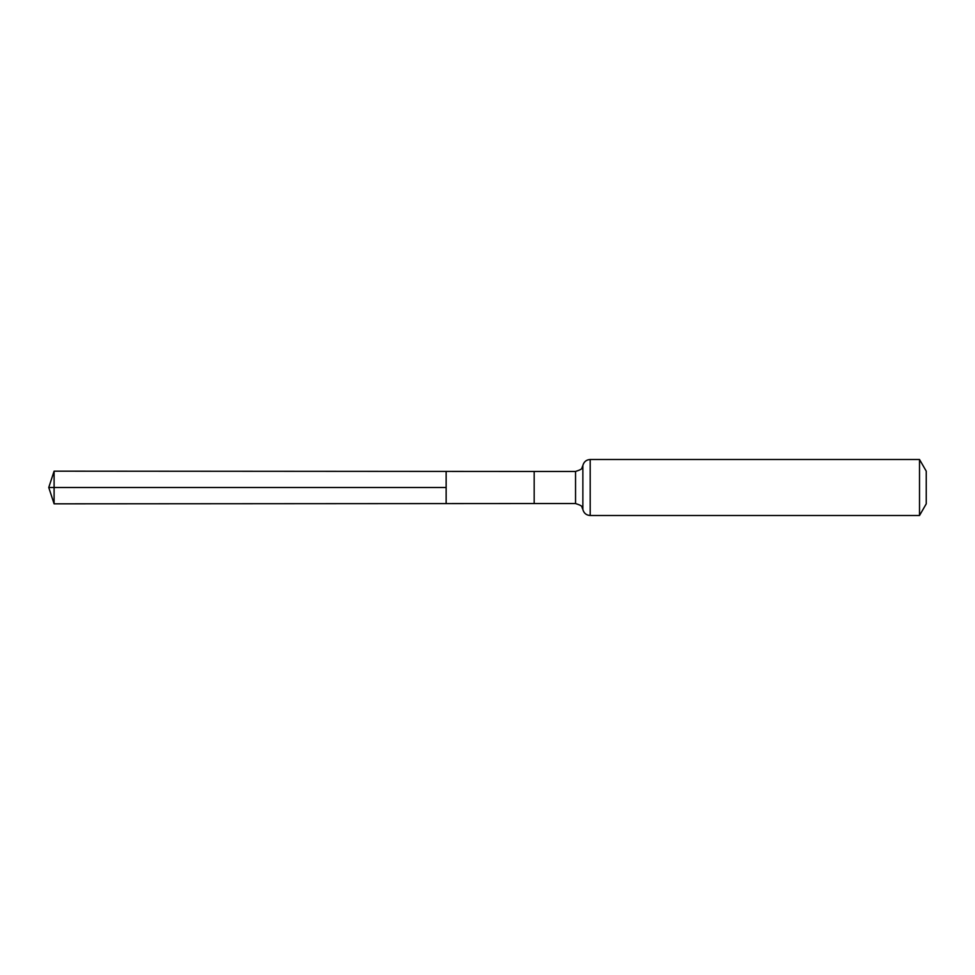 <?xml version="1.0" encoding="UTF-8"?>
<svg xmlns="http://www.w3.org/2000/svg" width="975" height="975" viewBox="0 0 975 975"><rect width="100%" height="100%" fill="white"/><g stroke="black" fill="none" stroke-linecap="round" stroke-linejoin="round"><path stroke-width="1.46" d="M446.148 487.5L446.148 471.413L54.1 471.169L54.1 503.831L446.148 503.587L446.148 471.413L534.178 471.461L534.178 503.539L446.148 503.587L446.148 487.5M919.51 459.493L919.51 515.507L926.25 503.831L926.25 471.169L919.51 459.493L590.192 459.493C586.328 459.761 583.891 461.748 582.867 465.477L581.941 467.854C582.392 468.756 580.259 469.962 575.543 471.461L575.543 503.539L534.178 503.539M54.1 503.831L48.75 487.5L446.148 487.5L54.1 487.5M919.51 515.507L590.192 515.507L590.192 459.493M590.192 515.507C586.328 515.239 583.891 513.252 582.867 509.523L582.867 465.477M534.178 471.461L575.543 471.461M582.867 509.523L581.941 507.146C582.392 506.244 580.259 505.038 575.543 503.539M48.75 487.5L54.1 471.169"/></g></svg>
